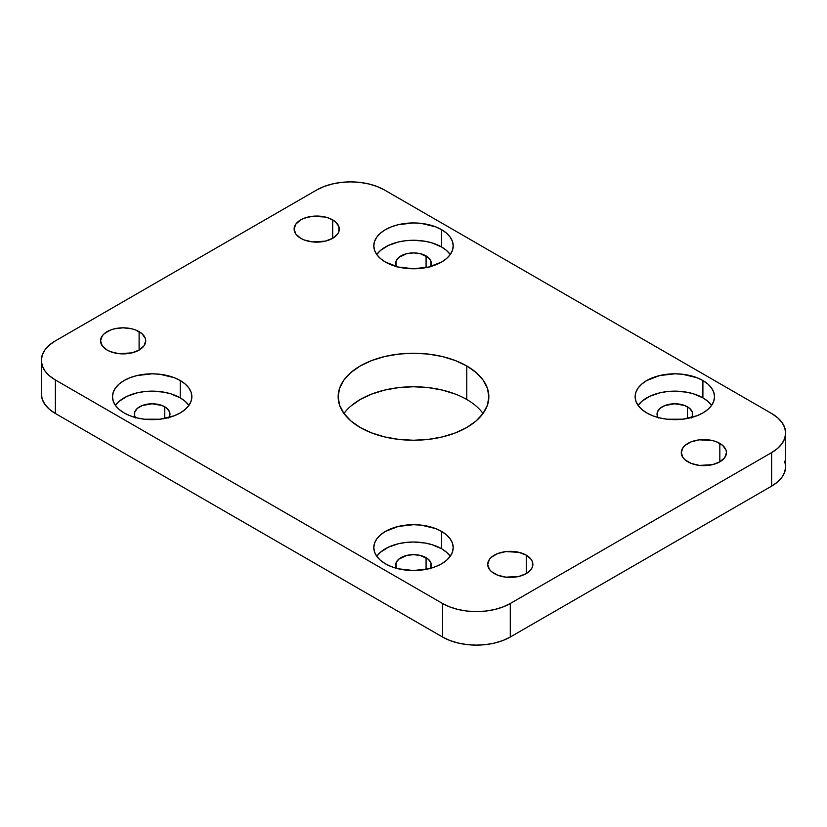 <?xml version="1.0" encoding="UTF-8"?>
<svg xmlns="http://www.w3.org/2000/svg" width="827" height="827" viewBox="0 0 827 827"><rect width="100%" height="100%" fill="white"/><g stroke="black" fill="none" stroke-linecap="round" stroke-linejoin="round"><path stroke-width="1.24" d="M180.234 397.849A39.696 22.918 0 0 0 115.418 405.395L119.16 401.322L126.986 396.34L136.982 392.887L144.425 391.584L152.168 391.14L163.694 392.132L170.879 393.848L180.234 397.849L180.234 380.534L180.234 397.849L185.176 401.322L188.918 405.395A39.696 22.918 0 0 0 180.234 397.849M124.102 412.942A39.696 22.918 180 0 1 112.472 396.733A39.696 22.918 180 0 1 136.982 375.561A39.696 22.918 180 0 1 180.234 380.534L174.228 377.681L159.911 374.259L152.168 373.814L136.982 375.561L130.118 377.681L124.102 380.534L119.16 384.007L115.501 387.966L113.237 392.267L112.472 396.733L113.237 401.209L115.501 405.509L119.16 409.468L124.102 412.942L130.118 415.795L136.982 417.904L144.425 419.217L159.911 419.217L174.228 415.795L180.234 412.942L185.176 409.468L188.845 405.509L191.099 401.209L191.864 396.733L191.099 392.267L188.845 387.966L185.176 384.007L180.234 380.534A39.696 22.918 180 0 1 191.864 396.733A39.696 22.918 180 0 1 167.364 417.904A39.696 22.918 180 0 1 124.102 412.942M441.566 548.735A39.696 22.918 0 0 0 376.75 556.271L380.492 552.209L388.318 547.216L398.314 543.763L405.757 542.46L413.5 542.016L425.026 543.008L432.211 544.724L441.566 548.735L441.566 531.41L441.566 548.735L446.508 552.209L450.25 556.271A39.696 22.918 0 0 0 441.566 548.735M385.434 563.818A39.696 22.918 180 0 1 373.804 547.608A39.696 22.918 180 0 1 398.314 526.437A39.696 22.918 180 0 1 441.566 531.41L435.55 528.556L421.243 525.135L413.5 524.69L398.314 526.437L385.434 531.41L380.492 534.883L376.823 538.842L374.569 543.143L373.804 547.608L374.569 552.085L376.823 556.385L380.492 560.344L385.434 563.818L391.45 566.671L398.314 568.79L413.5 570.527L428.686 568.79L435.55 566.671L441.566 563.818L446.508 560.344L450.177 556.385L452.431 552.085L453.196 547.608L452.431 543.143L450.177 538.842L446.508 534.883L441.566 531.41A39.696 22.918 180 0 1 453.196 547.608A39.696 22.918 180 0 1 428.686 568.79A39.696 22.918 180 0 1 385.434 563.818M441.566 246.973A39.696 22.918 0 0 0 376.75 254.52L380.492 250.447L388.318 245.464L398.314 242.011L405.757 240.709L413.5 240.264L425.026 241.246L432.211 242.973L441.566 246.973L441.566 229.658L441.566 246.973L446.508 250.447L450.25 254.52A39.696 22.918 0 0 0 441.566 246.973M385.434 262.066A39.696 22.918 180 0 1 373.804 245.857A39.696 22.918 180 0 1 398.314 224.686A39.696 22.918 180 0 1 441.566 229.658L435.55 226.805L421.243 223.383L413.5 222.939L398.314 224.686L391.45 226.805L385.434 229.658L380.492 233.121L376.823 237.091L374.569 241.391L373.804 245.857L374.569 250.333L376.823 254.633L380.492 258.593L385.434 262.066L398.314 267.028L413.5 268.775L428.686 267.028L441.566 262.066L446.508 258.593L450.177 254.633L452.431 250.333L453.196 245.857L452.431 241.391L450.177 237.091L446.508 233.121L441.566 229.658A39.696 22.918 180 0 1 453.196 245.857A39.696 22.918 180 0 1 428.686 267.028A39.696 22.918 180 0 1 385.434 262.066M702.898 397.849A39.696 22.918 0 0 0 638.082 405.395L641.824 401.322L649.65 396.34L659.636 392.887L667.089 391.584L674.832 391.14L686.348 392.132L693.543 393.848L702.898 397.849L702.898 380.534L702.898 397.849L707.84 401.322L711.582 405.395A39.696 22.918 0 0 0 702.898 397.849M646.766 412.942A39.696 22.918 180 0 1 635.136 396.733A39.696 22.918 180 0 1 659.636 375.561A39.696 22.918 180 0 1 702.898 380.534L696.882 377.681L682.575 374.259L674.832 373.814L659.636 375.561L646.766 380.534L641.824 384.007L638.155 387.966L635.901 392.267L635.136 396.733L635.901 401.209L638.155 405.509L641.824 409.468L646.766 412.942L652.772 415.795L659.636 417.904L667.089 419.217L682.575 419.217L696.882 415.795L702.898 412.942L707.84 409.468L711.499 405.509L713.763 401.209L714.528 396.733L713.763 392.267L711.499 387.966L707.84 384.007L702.898 380.534A39.696 22.918 180 0 1 714.528 396.733A39.696 22.918 180 0 1 690.018 417.904A39.696 22.918 180 0 1 646.766 412.942M483.03 413.5A75.35 43.5 0 0 0 466.779 399.503L466.779 365.979A75.35 43.5 180 0 1 488.85 396.733A75.35 43.5 180 0 1 442.331 436.925A75.35 43.5 180 0 1 360.221 427.497L371.633 432.903L384.669 436.925L398.8 439.406L413.5 440.243L428.2 439.406L442.331 436.925L455.367 432.903L466.779 427.497L476.156 420.902L483.113 413.386L487.403 405.22L488.85 396.733L487.403 388.245L483.113 380.089L476.156 372.563L466.779 365.979L455.367 360.562L442.331 356.54L428.2 354.07L413.5 353.232L398.8 354.07L384.669 356.54L371.633 360.562L360.221 365.979L350.844 372.563L343.887 380.089L339.597 388.245L338.15 396.733L339.597 405.22L343.887 413.386L350.844 420.902L360.221 427.497A75.35 43.5 180 0 1 338.15 396.733A75.35 43.5 180 0 1 384.669 356.54A75.35 43.5 180 0 1 466.779 365.979L466.779 399.503A75.35 43.5 0 0 0 343.97 413.5M526.261 555.155L526.261 573.597L531.151 569.369L532.443 566.919L532.443 561.833L531.151 559.383L526.261 555.155L518.932 552.333L505.886 551.588L497.74 553.532L491.507 557.129L489.419 559.383L487.703 564.376A22.587 13.036 180 0 1 501.648 552.333A22.587 13.036 180 0 1 526.261 555.155A22.587 13.036 180 0 1 532.877 564.376A22.587 13.036 180 0 1 518.932 576.419A22.587 13.036 180 0 1 494.319 573.597A22.587 13.036 180 0 1 487.703 564.376L489.419 569.369L491.507 571.622L497.74 575.22L505.886 577.163L518.932 576.419L526.261 573.597L526.261 555.155M719.831 443.396L719.831 461.838L724.731 457.61L726.447 452.617L726.013 450.074L722.643 445.371L716.409 441.773L712.512 440.574L699.456 439.83L691.32 441.773L685.087 445.371L682.999 447.624L681.283 452.617A22.587 13.036 180 0 1 695.228 440.574A22.587 13.036 180 0 1 719.831 443.396A22.587 13.036 180 0 1 726.447 452.617A22.587 13.036 180 0 1 712.512 464.66A22.587 13.036 180 0 1 687.899 461.838A22.587 13.036 180 0 1 681.283 452.617L682.999 457.61L685.087 459.864L691.32 463.461L699.456 465.405L712.512 464.66L719.831 461.838L719.831 443.396M139.101 331.637L139.101 350.079L144.001 345.841L145.717 340.858L145.283 338.315L141.913 333.612L135.68 330.014L131.772 328.805L123.13 327.812L114.488 328.805L110.591 330.014L104.357 333.612L102.269 335.865L100.553 340.858A22.587 13.036 180 0 1 114.488 328.805A22.587 13.036 180 0 1 139.101 331.637A22.587 13.036 180 0 1 145.717 340.858A22.587 13.036 180 0 1 131.772 352.902A22.587 13.036 180 0 1 107.169 350.079A22.587 13.036 180 0 1 100.553 340.858L102.269 345.841L107.169 350.079L110.591 351.692L118.726 353.646L131.772 352.902L139.101 350.079L139.101 331.637M332.681 219.879L332.681 238.31L337.581 234.082L338.863 231.643L338.863 226.546L335.493 221.853L329.26 218.256L325.352 217.046L312.306 216.302L304.16 218.256L300.739 219.879L295.849 224.107L294.123 229.089A22.587 13.036 180 0 1 308.068 217.046A22.587 13.036 180 0 1 332.681 219.879A22.587 13.036 180 0 1 339.297 229.089A22.587 13.036 180 0 1 325.352 241.143A22.587 13.036 180 0 1 300.739 238.31A22.587 13.036 180 0 1 294.123 229.089L295.849 234.082L300.739 238.31L304.16 239.933L312.306 241.887L325.352 241.143L332.681 238.31L332.681 219.879M658.065 417.511A17.791 10.275 180 0 1 657.031 414.058A17.791 10.275 180 0 1 668.02 404.568A17.791 10.275 180 0 1 687.413 406.791L687.413 418.472L687.413 406.791A17.791 10.275 180 0 1 692.623 414.058A17.791 10.275 180 0 1 691.589 417.511M396.743 266.635A17.791 10.275 180 0 1 395.709 263.182A17.791 10.275 180 0 1 406.688 253.693A17.791 10.275 180 0 1 426.081 255.915L426.081 267.597L426.081 255.915A17.791 10.275 180 0 1 431.291 263.182A17.791 10.275 180 0 1 430.257 266.635M396.743 568.387A17.791 10.275 180 0 1 395.709 564.934A17.791 10.275 180 0 1 406.688 555.444A17.791 10.275 180 0 1 426.081 557.667L426.081 569.348L426.081 557.667A17.791 10.275 180 0 1 431.291 564.934A17.791 10.275 180 0 1 430.257 568.387M135.411 417.511A17.791 10.275 180 0 1 134.377 414.058A17.791 10.275 180 0 1 145.366 404.568A17.791 10.275 180 0 1 164.749 406.791L164.749 418.472L164.749 406.791A17.791 10.275 180 0 1 169.969 414.058A17.791 10.275 180 0 1 168.935 417.511M771.622 413.5L384.462 189.983L771.622 413.5L777.576 417.687L782.001 422.473L784.73 427.662L785.65 433.059L784.73 438.455L782.001 443.644L777.576 448.42L771.622 452.617L771.622 486.142L510.29 637.017L510.29 603.493L771.622 452.617L510.29 603.493L503.033 606.935L494.742 609.489L485.759 611.06L476.414 611.598L467.069 611.06L458.075 609.489L449.795 606.935L442.538 603.493L442.538 637.017L55.378 413.5L55.378 379.975L442.538 603.493L55.378 379.975L49.424 375.778L44.999 371.003L42.27 365.813L41.35 360.417L42.27 355.021L44.999 349.831L49.424 345.045L55.378 340.858L316.71 189.983L55.378 340.858A47.904 27.663 180 0 0 41.35 360.417A47.904 27.663 180 0 0 55.378 379.975L55.378 413.5L49.424 409.313L44.999 404.527L42.27 399.338L41.35 393.941A47.904 27.663 0 0 0 55.378 413.5L442.538 637.017A47.904 27.663 0 0 0 510.29 637.017L503.033 640.46L494.742 643.013L485.759 644.595L476.414 645.122L467.069 644.595L458.075 643.013L449.795 640.46L442.538 637.017L442.538 603.493A47.904 27.663 180 0 0 510.29 603.493L510.29 637.017L771.622 486.142A47.904 27.663 0 0 0 785.65 466.583L784.73 471.979L782.001 477.169L777.576 481.955L771.622 486.142L771.622 452.617A47.904 27.663 180 0 0 785.65 433.059A47.904 27.663 180 0 0 771.622 413.5M316.71 189.983L323.967 186.54L332.258 183.987L341.241 182.405L350.586 181.878L359.931 182.405L368.925 183.987L377.205 186.54L384.462 189.983A47.904 27.663 180 0 0 316.71 189.983M784.73 461.187L785.65 466.583L785.65 433.059M455.367 394.097L442.331 390.075L428.2 387.594L413.5 386.757L398.8 387.594L384.669 390.075L371.633 394.097L360.221 399.503L350.844 406.098M658.385 417.986L657.372 416.064L657.372 412.053L660.039 408.352L664.939 405.519L674.832 403.783L684.715 405.519L689.625 408.352L692.282 412.053L692.282 416.064L691.269 417.986M397.063 267.111L396.05 265.188L396.05 261.177L398.707 257.476L406.688 253.693L413.5 252.907L420.312 253.693L428.293 257.476L430.95 261.177L430.95 265.188L429.937 267.111M397.063 568.873L396.05 566.94L396.05 562.929L398.707 559.228L406.688 555.444L413.5 554.659L420.312 555.444L428.293 559.228L430.95 562.929L430.95 566.94L429.937 568.873M135.731 417.986L134.718 416.064L134.718 412.053L137.375 408.352L142.285 405.519L152.168 403.783L162.061 405.519L166.961 408.352L169.628 412.053L169.628 416.064L168.615 417.986M41.35 393.941L41.35 360.417"/></g></svg>
